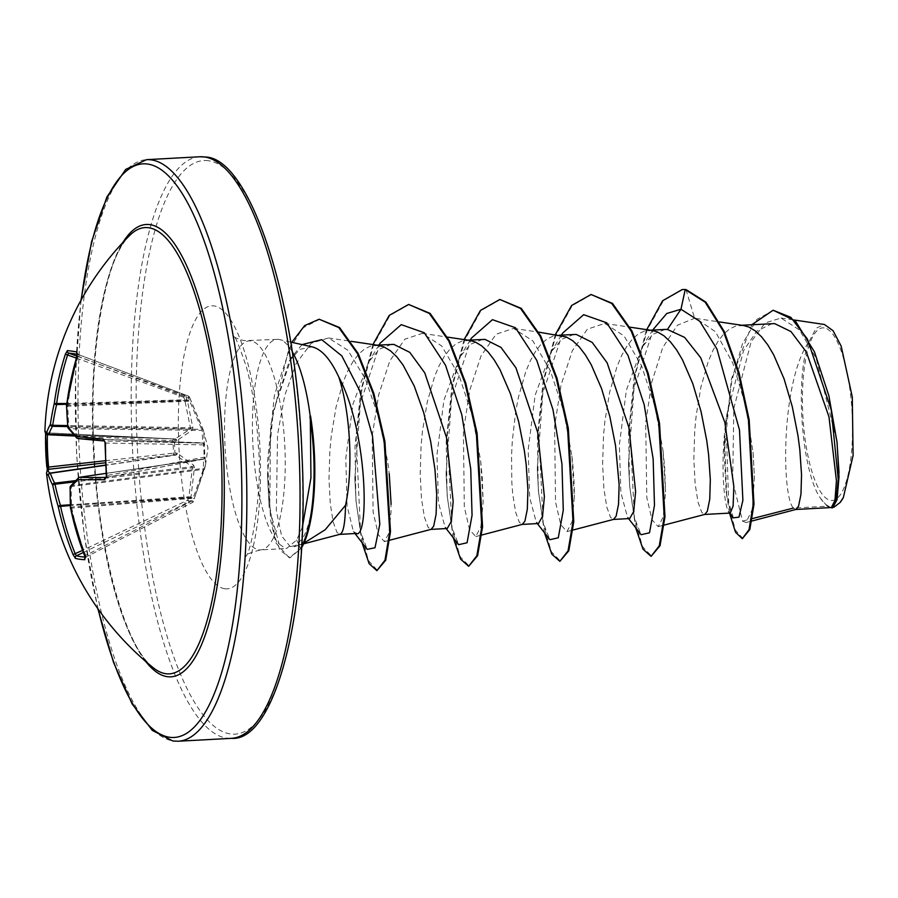 <?xml version="1.0" encoding="UTF-8"?>
<svg xmlns="http://www.w3.org/2000/svg" width="898" height="898" viewBox="0 0 898 898"><rect width="100%" height="100%" fill="white"/><g stroke="black" fill="none" stroke-linecap="round" stroke-linejoin="round"><path stroke-width="0.67" stroke-dasharray="4.49 3.37" d="M68.192 428.166A1.987 1.673 141.6 0 0 69.438 428.739A1.987 0.696 90.7 0 1 69.09 427.628A288.864 253.18 -136.2 0 1 67.833 406.188A1.987 0.73 87.6 0 1 67.754 405.425A289.212 268.502 -84.4 0 1 78.104 356.383L77.98 354.418A1.987 1.863 -80 0 1 77.441 354.104M106.29 475.693L107.008 475.502A289.134 224.051 -88.4 0 1 106.031 459.282A289.134 224.051 -88.4 0 1 105.762 442.995L104.639 440.985A289.212 8.385 -177.4 0 1 104.426 440.963A1.987 1.583 94.8 0 0 104.572 440.974L104.572 440.974A1.987 1.583 94.8 0 0 104.639 440.985L202.544 443.096A1.987 1.257 91.2 0 1 203.7 445.116L204.172 457.284A1.987 1.235 79.4 0 1 203.285 459.204L203.285 459.204A1.987 1.235 79.4 0 1 203.161 459.215A1.987 1.976 -147.4 0 0 204.901 457.262L203.745 431.68L189.433 397.141L185.886 396.635L187.368 400.564L192.89 427.964L192.34 430.063L176.951 440.57L174.425 440.671A1.987 1.594 94.8 0 0 173 438.898L173 438.898A1.987 1.594 94.8 0 0 172.921 438.886L175.233 438.92L190.601 428.773L184.73 399.767L186.863 399.082M48.694 434.363L48.66 434.363A289.212 8.385 -177.4 0 1 47.313 432.847L172.921 438.886L173.033 440.761L174.425 440.671L174.897 452.996L177.434 453.277L193.699 465.254L194.417 467.544L191.061 496.695L189.882 500.781L187.693 500.119L188.939 496.796L192.408 467.824L192.06 466.713L175.862 455.095L173.538 455.005L173.033 440.761L74.994 436.035M83.245 552.506L188.894 502.004A1.987 1.875 -87 0 0 189.882 500.781L192.34 500.781A1.987 0.629 62.9 0 1 192.509 502.476A1.987 0.629 62.9 0 1 192.419 502.498L188.894 502.004L187.693 500.119L82.481 550.429M66.744 403.516L184.73 399.767L183.742 397.32L184.808 395.547L188.311 396.04A1.987 0.718 110.7 0 1 188.356 396.052A1.987 0.718 110.7 0 1 188.389 397.982L202.14 430.411A1.987 1.796 -16.7 0 1 203.734 431.635L203.745 431.68A1.987 1.796 -16.7 0 1 203.745 431.68L203.027 429.401M205.047 457.037L107.008 475.502L106.155 477.41L203.285 459.204A1.987 1.987 0 0 0 204.587 458.317L204.733 458.092A1.987 1.976 -147.4 0 0 205.047 457.037L205.552 464.749L204.553 468.981L194.249 498.738L193.081 498.244L192.34 500.781L85.748 555.368A289.212 268.502 -84.4 0 1 71.694 507.785A1.987 0.73 85.5 0 1 71.705 507.033A288.864 241.27 -41.3 0 1 71.357 486.559A1.987 0.685 82.6 0 1 71.615 485.537A288.864 83.817 -13.8 0 1 79.417 477.388A1.987 0.584 81.6 0 1 79.518 477.287M85.063 557.714A1.987 1.875 -87.2 0 1 85.77 557.108L192.397 502.498A1.987 0.629 62.9 0 1 192.397 502.498A1.987 1.919 -75 0 0 193.44 501.286L194.181 498.749M153.21 667.719A223.467 63.747 86.9 0 1 93.594 454.208A223.467 63.747 86.9 0 1 129.626 235.467C106.043 255.75 88.139 350.837 94.043 450.145C98.039 552.315 126.775 649.725 153.21 667.719M47.033 470.586L47.302 470.137A1.987 1.976 -146.2 0 0 46.988 471.45L46.842 467.274M45.585 434.565A291.109 289.145 60.2 0 1 45.585 434.553L45.428 430.793A291.199 8.452 2.6 0 0 44.9 431.264M824.173 327.905A86.444 24.661 -93.1 0 0 802.644 410.633A86.444 24.661 -93.1 0 0 830.807 500.411A86.444 24.661 -93.1 0 0 852.337 417.682A86.444 24.661 -93.1 0 0 824.173 327.905M290.222 546.613L301.851 544.166L294.364 546.725L290.222 546.613L281.602 535.949L276.348 510.704L277.549 434.789L284.711 395.558L296.217 363.443L311.258 343.249L328.477 337.962L347.896 350.254L365.531 379.225L379.349 419.523L387.992 463.559C389.799 476.905 390.484 489.287 390.81 496.336L391.045 512.073L388.834 533.266L384.344 541.629L378.372 534.68L373.108 512.051L372.187 436.058L378.63 395.03L389.822 360.873L404.886 339.175L422.329 333.371L441.648 345.921L459.08 375.499L472.528 416.391L480.654 460.854L483.135 501.96L480.857 526.767L475.76 536.589L469.587 529.697L464.311 507.056L463.402 431.04L469.834 390.058L481.014 355.934L496.089 334.213L513.544 328.41L532.851 340.926L550.261 370.459L563.72 411.385L571.869 455.881L574.35 496.987L572.071 521.794L566.975 531.594L560.779 524.701L555.525 502.038L554.616 426.067L561.048 385.062L572.25 350.905L587.314 329.218L604.747 323.415L624.065 335.953L641.498 365.542L654.945 406.468L663.083 450.919L665.564 491.981L663.285 516.81L658.189 526.643L652.06 519.875L646.818 497.672L645.673 422.7L651.847 381.931L662.69 347.627L677.395 325.244L694.603 318.285L695.928 318.442L715.414 331.699L732.802 363.106L745.823 406.233L753.029 452.199L754.432 476.984L752.311 509.48L746.025 522.524L742.545 521.109L732.667 481.115L733.823 408.377L751.143 341.79L765.062 322.977L781.024 318.038L799.456 329.97L816.102 358.122L837.059 442.366M312.167 346.853L299.73 349.389L289.291 361.018L273.183 411.722L267.525 474.526L269.142 507.404L279.065 543.874A104.673 29.859 86.9 0 1 252.417 429.3A104.673 29.859 86.9 0 1 277.055 339.377A104.673 29.859 86.9 0 1 278.75 339.444A104.673 29.859 86.9 0 1 279.458 339.579A104.673 29.859 86.9 0 1 292.142 351.556M310.517 415.886C318.352 464.277 314.682 519.897 302.222 538.968L294.364 546.736M302.413 527.081L296.654 540.035L286.585 548.498L285.149 548.409L279.065 543.874M391.472 344.361L379.517 349.165L368.696 361.827L352.892 404.369L345.82 458.216L347.043 505.754L353.385 531.448L356.551 533.446M378.754 345.438L370.919 345.954L364.667 348.907L358.706 354.081L353.127 361.344L348.009 370.515L343.418 381.381L336.043 407.075L331.272 435.957L329.88 450.717L328.982 479.083L330.273 503.632L333.169 521.996L336.952 532.391L339.927 534.321M827.204 506.214L820.424 498.188C801.521 471.495 794.528 376.655 809.177 341.363C780.856 380.875 781.507 496.414 793.394 508.066L827.204 506.214A93.459 26.659 -93.1 0 0 830.594 507.426A93.459 26.659 -93.1 0 0 830.762 507.449L831.324 507.538M793.394 508.066L795.976 509.435M772.213 323.583L756.846 331.036L743.544 350.669L726.852 414.371C719.208 464.67 724.619 511.669 729.726 512.938L730.254 513.061M729.636 513.095L728.985 512.275L729.726 512.938M743.6 325.525L735.765 326.041L729.513 329.005L723.552 334.168L717.973 341.431L712.855 350.602L708.264 361.467L700.878 387.173L696.118 416.043L694.726 430.804L693.828 459.17L695.119 483.719L698.015 502.083L701.787 512.489L704.773 514.419M665.104 329.42L653.149 334.236L642.328 346.897L626.344 390.226L619.373 444.914L620.877 492.519L627.444 517.136L629.689 518.55M652.386 330.498L644.551 331.025L638.298 333.977L632.338 339.152L626.759 346.415L621.64 355.586L617.049 366.44L609.675 392.145L604.904 421.027L603.512 435.777L602.614 464.143L603.905 488.703L606.801 507.067L610.584 517.461L613.559 519.392M573.889 334.404L561.935 339.208L551.125 351.881L535.141 395.199L528.17 449.887L529.674 497.503L536.229 522.108L538.474 523.523M561.171 335.482L553.336 335.998L547.095 338.961L541.135 344.125L535.545 351.387L530.426 360.558L525.835 371.424L518.46 397.118L515.744 411.34L512.309 440.761L511.557 455.252L511.804 482.035L512.691 493.676L515.587 512.04L519.37 522.434L522.344 524.365M482.686 339.388L470.743 344.181L459.911 356.854L443.915 400.205L436.956 454.871L438.46 502.476L445.015 527.104L447.26 528.495M469.968 340.454L462.133 340.982L455.881 343.934L449.92 349.109L444.342 356.36L439.223 365.542L434.632 376.397L427.246 402.102L422.487 430.984L421.095 445.734L420.197 474.099L421.476 498.659L424.384 517.012L428.155 527.418L431.141 529.349M839.013 476.838L837.059 499.108L832.356 507.595L833.961 507.19M809.177 341.363L816.159 328.174L824.431 324.492M742.545 521.109L752.367 518.584M733.374 517.854L726.718 495.932L724.596 439.245L726.852 414.371M729.502 513.095L726.123 491.083L724.248 452.906L731.399 379.046L751.862 324.694M743.039 538.643L735.282 530.033L728.749 504.957L726.089 423.845L731.87 380.438L742.433 343.855L756.924 319.34L773.896 310.18M832.693 507.785L830.807 507.505M685.982 289.526L694.603 318.285M653.856 328.152L634.044 388.127L628.488 463.413L629.756 487.199L634.459 517.809L641.082 534.714M562.642 333.124L542.83 393.088L537.285 468.374L538.553 492.216L543.245 522.804L549.868 539.687M471.428 338.108L451.627 398.061L446.07 473.325L447.339 497.211L452.042 527.788L458.665 544.671M380.213 343.081L360.412 403.056L354.856 478.331L356.124 502.128L360.727 532.334L367.215 549.34M302.042 344.596L291.592 357.247L273.183 411.722M646.19 330.632L634.156 377.53L628.622 432.196L629.52 485.279L635.638 527.687M555.357 334.617L543.11 381.527L537.442 436.484L538.284 489.949L544.424 532.66M464.143 339.59L451.896 386.51L446.239 441.457L447.081 494.933L453.209 537.644M372.939 344.574L360.693 391.472L355.024 446.396L355.866 499.849L361.995 542.572M291.805 342.329L274.384 395.322L267.559 461.404L270.612 519.976L276.023 543.054L289.268 557.793L301.245 548.33L302.222 538.968M683.03 289.47L663.442 300.628L647.076 330.262L635.537 373.894L629.734 424.945L634.471 518.438L642.564 546.725L651.847 556.311M591.816 294.454L572.228 305.612L555.862 335.246L544.323 378.877L538.519 429.918L543.256 523.399L551.35 551.698L560.633 561.284M500.601 299.427L481.014 310.596L464.648 340.23L453.12 383.861L447.305 434.913L452.053 528.383L460.146 556.681L469.418 566.268M409.398 304.411L389.945 315.411L373.647 344.664L362.096 387.801L356.18 438.404L360.558 531.796L368.483 560.666L377.665 570.623M319.901 319.183L302.918 327.871L288.359 350.815L270.624 425.641L269.759 506.113L274.889 537.15L280.154 550.328L290.032 557.748L301.245 548.33A103.674 29.578 86.9 0 0 301.492 547.926M820.424 498.188A92.954 26.513 -93.1 0 0 840.158 502.409L840.045 502.543M301.571 546.489A103.674 29.578 86.9 0 1 300.482 548.375L296.654 540.035M105.032 443.028L204.43 444.925A1.987 1.987 65.3 0 0 202.544 443.096L78.148 438.55A1.987 0.606 92.1 0 1 77.924 438.37A288.864 112.576 -170.1 0 1 69.438 428.739L202.14 430.411L202.69 443.028A1.987 1.987 65.2 0 1 204.576 444.858M105.998 477.433A1.987 1.594 -90.9 0 1 106.043 477.422L203.599 459.035L203.341 469.373L193.081 498.244L70.515 508.201M79.114 477.444A1.987 1.695 -133.7 0 1 79.417 477.388L203.599 459.035A1.987 1.897 -9.7 0 0 205.137 457.205M77.228 353.7L77.98 354.418A289.134 17.118 -160.6 0 0 77.239 354.295M174.504 439.021L74.321 435.306L174.582 439.032A1.987 1.594 94.8 0 0 174.504 439.021M45.585 432.982L45.517 431.366L47.313 432.836L47.37 434.711M84.928 557.063A289.134 46.011 -24 0 0 85.77 557.108L192.509 502.476A1.987 1.987 0 0 0 193.508 501.275L194.72 497.369A1.987 0.572 21.8 0 0 194.72 497.211M85.77 557.108L85.748 555.368L84.693 556.019M187.368 400.564A1.987 0.909 -14.9 0 0 185.246 400.497L66.643 404.268M192.89 427.964A1.987 0.887 -5.4 0 0 190.87 427.74L67.631 425.562M76.296 358.066L183.742 397.32L185.886 396.635A1.987 1.863 -80.1 0 0 184.808 395.547L76.869 356.113M192.34 430.063A1.987 1.695 50.4 0 0 190.601 428.773L67.72 426.595M176.951 440.57A1.987 1.549 59.2 0 0 175.233 438.92L74.197 435.182M176.008 440.795A1.987 1.594 94.8 0 0 174.582 439.032L173 438.898A1.987 1.987 0 0 0 172.932 438.886L47.313 432.836A1.987 1.987 66.4 0 1 45.428 430.793M76.936 355.889L188.389 397.982L189.433 397.141A1.987 1.931 -84.6 0 0 188.311 396.04L77.98 354.418M66.519 405.245L189.321 400.418L190.376 399.576M66.665 405.817A1.987 0.718 -1.1 0 0 67.833 406.188L191.027 401.08M67.878 427.313A1.987 0.662 -5.6 0 0 69.09 427.628L203.027 429.379L189.512 397.197A1.987 1.987 0 0 0 188.356 396.052L78.014 354.429M105.358 460.719L174.897 452.996A1.987 1.594 -90.9 0 1 173.538 455.005L105.448 462.796M176.468 452.974A1.987 1.594 -90.9 0 1 175.121 454.983L105.56 465.063M77.284 438.258A1.987 1.616 135.9 0 0 77.924 438.37L202.982 442.86A1.987 1.83 3.4 0 1 204.643 444.51M177.434 453.277A1.987 1.482 -57.3 0 1 175.862 455.095L105.571 465.265M193.699 465.254A1.987 1.616 -47.7 0 1 192.06 466.713L75.634 480.61M194.417 467.544A1.987 0.685 0.9 0 1 192.408 467.824L74.366 481.923M191.061 496.695A1.987 0.718 9.9 0 1 188.939 496.796L70.269 504.777M190.679 498.255L188.49 497.593L70.313 505.54M203.307 458.99A1.987 1.976 -147.4 0 0 204.733 458.092L203.375 458.968L106.099 473.347L203.307 458.99M70.572 486.076A1.987 1.762 -139.1 0 1 71.615 485.537L203.599 468.352A1.987 1.875 16.7 0 0 205.047 467.072L205.047 467.072A1.987 1.875 16.7 0 0 205.103 466.881M70.19 487.075A1.987 0.864 -178.6 0 1 71.357 486.559L203.341 469.373A1.987 0.696 13.8 0 0 204.542 469.025A1.987 0.696 13.8 0 0 204.553 468.981M70.437 507.976A1.987 0.92 176.6 0 1 71.705 507.033L193.598 497.458A1.987 0.572 21.8 0 0 194.72 497.369L205.563 464.749M46.505 473.055A291.199 22.933 173 0 1 46.988 471.45M98.14 609.069A287.248 81.943 86.9 0 1 81.269 299.775M178.275 741.232A291.21 83.076 86.9 0 1 173.572 741.03A291.21 83.076 86.9 0 1 79.046 446.766A291.21 83.076 86.9 0 1 146.542 159.664M208.403 160.731A287.248 81.943 -93.1 0 0 136.844 435.62A287.248 81.943 -93.1 0 0 230.427 733.958A287.248 81.943 -93.1 0 0 301.997 459.069A287.248 81.943 -93.1 0 0 208.403 160.731M199.749 156.768A291.21 83.076 -93.1 0 0 132.253 443.87A291.21 83.076 -93.1 0 0 226.779 738.122A291.21 83.076 -93.1 0 0 231.482 738.336M258.905 549.845A104.673 29.859 -93.1 0 0 260.588 549.913A104.673 29.859 -93.1 0 0 284.857 446.733A104.673 29.859 -93.1 0 0 250.879 340.971A104.673 29.859 -93.1 0 0 249.184 340.892A104.673 29.859 -93.1 0 0 224.927 444.083A104.673 29.859 -93.1 0 0 258.905 549.845M224.848 588.762A141.727 40.432 -93.1 0 0 260.162 453.131A141.727 40.432 -93.1 0 0 213.982 305.915A141.727 40.432 -93.1 0 0 178.68 441.558A141.727 40.432 -93.1 0 0 224.848 588.762M145.712 661.467A226.521 64.622 86.9 0 1 94.088 454.175A226.521 64.622 86.9 0 1 122.846 242.505M205.496 465.052L207.966 447.967L203.947 432.421M80.966 300.302L75.499 374.735L76.622 455.129L84.255 535.174L97.792 608.563M277.055 339.377L244.245 340.679C238.037 339.107 234.468 337.558 233.525 336.043C234.962 335.414 239.25 345.741 246.389 366.99C252.551 389.305 256.502 415.437 258.265 445.397C263.148 491.161 250.43 556.053 245.547 556.446C245.289 554.672 250.306 552.506 260.588 549.913L286.585 548.498M290.66 342.071L279.458 339.579M376.879 345.158L375.027 345.259M741.726 325.244L739.873 325.345M650.511 330.217L648.659 330.329M559.308 335.201L557.445 335.302M468.094 340.174L466.242 340.275M781.024 318.038L794.55 320.047M726.718 495.932L726.123 491.083M724.596 439.245L724.248 452.906M753.029 452.199L754.432 476.984M328.477 337.962L351.073 341.319M384.344 541.629L389.721 540.214M422.329 333.371L447.507 337.12M475.76 536.589L481.788 535.017M513.544 328.399L538.721 332.137M566.975 531.616L572.991 530.033M604.747 323.415L629.925 327.164M658.189 526.632L664.206 525.061M695.928 318.442L719.455 321.933M746.025 522.546L751.94 520.997M303.636 543.84L298.439 545.209M267.525 474.526L269.153 507.404M628.488 463.413L629.756 487.199M537.285 468.374L538.553 492.216M446.07 473.325L447.339 497.211M354.856 478.331L356.124 502.128M642.328 346.897L652.655 330.105M627.433 517.136L628.578 518.606M561.441 335.089L551.114 351.87M537.363 523.579L536.218 522.108M470.238 340.061L459.911 356.854M446.16 528.563L445.015 527.104M379.023 345.034L368.696 361.827M355.013 533.535L353.397 531.448M291.592 357.247L289.291 361.018M480.666 460.854L482.271 477.725L483.135 501.96M571.869 455.881C573.104 465.591 574.462 482.787 574.35 496.987M663.083 450.919L664.688 467.746L665.564 491.981M290.032 557.748L289.268 557.793M85.085 558.04L85.86 557.097"/><path stroke-width="1.35" d="M77.441 354.104A1.987 1.863 -80 0 1 76.869 351.949L77.071 355.877A291.199 270.354 95.6 0 0 66.654 405.256A290.851 254.92 43.8 0 0 67.922 426.842A290.851 113.35 9.9 0 0 76.465 436.529A1.987 1.616 135.9 0 0 77.284 438.258M67.878 427.313A1.987 0.662 -5.6 0 1 67.777 427.134A1.987 0.662 -5.6 0 1 67.922 426.842A1.987 1.673 141.6 0 0 68.192 428.166L76.813 437.943A1.987 1.987 0 0 0 78.025 438.538A1.987 1.774 95.8 0 0 78.036 438.538A1.987 1.774 95.8 0 1 76.465 436.529A291.199 8.452 2.6 0 0 103.147 438.987L105.448 443.051A291.109 225.589 91.6 0 0 105.717 459.439A291.109 225.589 91.6 0 0 106.705 475.772L106.155 477.41M77.239 354.295A289.134 17.118 -160.6 0 0 72.884 353.61A289.134 17.118 -160.6 0 0 68.618 353.094L67.608 354.89A289.212 282.892 102.6 0 0 56.596 403.842L56.585 404.594A288.864 255.638 155.1 0 0 52.724 425.304L52.454 426.326A288.864 98.185 176.3 0 0 48.874 434.239L48.672 434.363A1.987 1.976 -73.3 0 1 48.178 434.284C46.292 434.093 45.203 433.094 44.9 431.264A291.21 291.21 0 0 1 129.626 235.467L129.626 235.467A223.467 63.747 86.9 0 1 148.686 227.755A223.467 63.747 86.9 0 1 221.492 459.855A223.467 63.747 86.9 0 1 165.816 673.713A223.467 63.747 86.9 0 1 153.21 667.719L153.21 667.719A291.21 291.21 0 0 1 46.505 473.055A291.199 22.933 173 0 0 48.425 475.278A290.851 127.808 179.4 0 0 52.724 485.212A1.987 0.606 -12.2 0 1 54.991 484.235A288.864 267.548 26.2 0 0 60.458 505.439L60.536 506.203A289.212 282.892 102.6 0 0 75.252 553.875L76.397 555.783A289.134 46.011 -24 0 0 84.928 557.063M106.705 475.772L104.707 479.644A291.199 22.933 173 0 1 78.115 479.498A290.851 84.401 166.2 0 0 70.257 487.693A290.851 242.931 138.7 0 0 70.616 508.313A291.199 270.354 95.6 0 0 84.771 556.221L84.85 559.712A291.109 46.326 156 0 1 79.731 559.241A291.109 46.326 156 0 1 75.421 558.376L73.052 554.56L82.481 550.429M74.197 435.182L48.874 434.239A1.987 1.852 -161.2 0 1 46.775 432.32A290.851 98.859 -3.7 0 1 50.389 424.35A290.851 257.389 -24.9 0 1 54.273 403.494A291.199 284.834 -77.4 0 1 65.363 354.216L67.44 350.613A291.109 17.23 19.4 0 1 71.739 351.118A291.109 17.23 19.4 0 1 76.869 351.949M302.929 543.784L325.199 529.719L345.55 505.271A93.459 26.659 86.9 0 0 338.883 377.227C330.397 358.83 321.192 348.649 311.28 346.684M292.142 351.556A104.673 29.859 86.9 0 1 310.293 416.919L310.517 415.886A103.674 29.578 86.9 0 1 301.492 547.926M430.973 529.393L447.26 528.495L451.301 521.401L453.176 501.69L446.542 437.629L424.754 372.85L409.78 352.364L393.807 344.383L376.879 345.158M795.819 509.48L831.324 507.538L834.96 500.467L836.431 480.778L828.966 416.762L806.37 352.027L790.981 331.564L774.604 323.606L741.726 325.244M704.616 514.453L730.254 513.061L733.116 506.034L733.834 486.39L724.843 422.419L700.743 357.808L684.624 337.401L667.439 329.454L665.104 329.42M613.401 519.437L629.689 518.55L633.719 511.456L635.604 491.756L628.959 427.673L607.16 362.859L592.186 342.396L576.224 334.426L559.308 335.201M522.187 524.41L538.474 523.523L542.515 516.429L544.39 496.717L537.734 432.555L515.935 367.821L500.972 347.38L485.01 339.399L468.094 340.174M751.94 520.997L795.976 509.435L798.535 506.236L800.96 494.304L801.544 474.773L799.804 449.561L797.963 435.597L792.283 406.682L784.055 378.81L773.649 354.755L767.801 344.922L761.627 336.885L755.24 330.857L748.73 326.984L743.6 325.525L719.455 321.933M664.206 525.061L704.773 514.419L707.321 511.22L709.746 499.288L710.329 479.745L708.589 454.545L706.748 440.581L701.069 411.654L692.841 383.783L682.435 359.728L676.587 349.894L670.413 341.869L664.026 335.841L657.516 331.968L652.386 330.498L629.925 327.164M572.991 530.033L613.559 519.392L616.118 516.193L618.531 504.261L619.126 484.729L615.534 445.554L609.854 416.627L601.638 388.767L591.221 364.711L585.373 354.878L579.21 346.841L572.812 340.813L566.301 336.941L538.721 332.137M481.788 535.017L522.344 524.365L524.903 521.177L527.328 509.245L527.912 489.702L526.172 464.502L524.331 450.538L518.651 421.611L510.423 393.739L500.018 369.684L494.158 359.851L487.996 351.825L481.609 345.797L475.098 341.925L469.968 340.454L447.507 337.12M389.721 540.214L431.141 529.349L433.689 526.149L436.114 514.217L436.697 494.686L434.958 469.474L430.602 441.098L423.62 412.339L414.247 386.061L402.955 364.835L396.781 356.798L390.394 350.77L383.884 346.897L378.754 345.438L351.073 341.319M836.925 441.131L839.024 472.741M833.961 507.19L840.045 502.543L843.379 497.47L853.1 455.466L852.292 396.995L841.19 346.157L833.097 330.722L824.431 324.492L794.55 320.047M752.367 518.584L793.394 508.066M355.743 533.345C369.325 541.528 368.337 432.219 338.883 377.227M338.916 534.265C342.89 535.107 345.101 525.442 345.55 505.271M667.439 329.454L680.976 309.249L699.845 321.349L716.941 349.053L739.492 429.985L742.893 500.309L738.975 517.125L733.374 517.854L728.985 512.275M652.655 330.105L666.743 313.492L680.976 309.249L685.219 289.56L705.166 302.199L723.451 331.463L738.279 372.749L748.427 419.849L753.242 504.227L749.055 529.607L742.287 538.688L735.529 532.233L729.502 513.095M751.862 324.694L773.133 310.225L790.812 317.32L807.369 339.029L831.222 409.814L838.227 479.352L836.161 500.366L831.941 507.83L830.908 507.561M685.982 289.526L682.267 289.515L685.982 289.526L705.929 302.155L724.203 331.418L739.043 372.715L749.179 419.815L753.994 504.182L749.819 529.562L742.287 538.688M773.133 310.225L795.269 320.788L814.464 351.881L828.888 395.805L837.059 442.366L839.013 476.838L837.071 499.658L832.693 507.785L831.941 507.83M389.216 473.684L391.113 504.395M310.293 416.919L310.944 477.736L302.413 527.081M628.578 518.606L641.082 534.714L649.501 532.795L654.474 505.35L653.16 458.957L644.18 404.661L627.971 355.361L606.689 322.775L583.655 314.693L562.642 333.124L561.441 335.089M537.363 523.579L549.868 539.687L558.287 537.779L563.271 510.333L561.946 463.94L552.977 409.645L536.768 360.334L515.474 327.748L492.452 319.677L471.428 338.108L470.238 340.061M446.16 528.563L458.665 544.671L467.072 542.751L472.056 515.306L470.743 468.913L461.763 414.618L445.554 365.306L424.26 332.731L401.238 324.649L380.213 343.081L379.023 345.034M355.013 533.535L367.215 549.34L375.005 547.758L379.809 524.241L372.535 436.181L359.526 390.293L341.79 355.855L321.697 339.657L302.042 344.596M682.267 289.515L662.601 300.763L646.19 330.632M635.638 527.687L643.024 549.194L651.084 556.356L659.267 545.816L664.228 516.799L658.773 423.362L647.436 373.242L631.227 331.126L611.729 303.457L591.052 294.488L571.633 305.466L555.357 334.617M544.424 532.66L551.821 554.167L559.869 561.329L568.052 550.8L573.025 521.783L567.558 428.346L556.232 378.226L540.012 336.099L520.514 308.429L499.838 299.472L480.419 310.45L464.143 339.59M453.209 537.644L460.607 559.151L468.666 566.301L476.838 555.772L481.811 526.767L476.355 433.33L465.018 383.21L448.809 341.083L429.311 313.413L408.635 304.444L389.216 315.423L372.939 344.574M361.995 542.572L369.123 563.63L376.902 570.668L384.961 560.24L389.743 531.773L384.142 441.3L373.063 393.414L357.415 353.52L338.771 327.557L319.149 319.228L304.691 325.57L291.805 342.329M651.084 556.356L660.019 545.771L664.991 516.765L659.536 423.317L648.199 373.209L631.99 331.081L612.492 303.412L591.052 294.488M559.869 561.329L568.816 550.755L573.777 521.749L568.322 428.301L556.996 378.181L540.776 336.065L521.278 308.384L499.838 299.472M468.666 566.301L477.601 555.727L482.574 526.722L477.107 433.285L465.781 383.165L449.572 341.049L430.075 313.368L408.635 304.444M376.902 570.668L385.713 560.206L390.495 531.728L384.894 441.255L373.826 393.369L358.167 353.475L339.534 327.512L319.149 319.228M840.214 502.341L840.146 502.42A92.954 26.513 -93.1 0 0 840.214 502.341A92.954 26.513 -93.1 0 0 843.379 497.47M309.911 416.941A103.674 29.578 86.9 0 1 301.571 546.489M79.518 477.287A1.987 0.584 81.6 0 1 79.585 477.265A1.987 0.584 81.6 0 1 79.63 477.265A289.212 22.776 -7 0 0 105.998 477.422M44.9 431.264A291.199 8.452 2.6 0 0 46.775 432.32A1.987 1.976 -73.3 0 0 48.166 434.273A1.987 1.976 -73.3 0 1 48.166 434.273A1.987 1.987 0 0 0 48.672 434.363L74.321 435.317L48.694 434.363M74.994 436.035L47.37 434.711A289.134 287.18 -119.8 0 0 48.615 467.207L48.717 469.284A1.987 1.976 -146.2 0 0 47.302 470.137L46.505 473.055M105.448 462.796L48.717 469.284A289.212 22.776 -7 0 0 50.142 473.078L50.367 473.268A1.987 1.762 161.2 0 0 48.425 475.278A1.987 1.964 119.5 0 1 50.142 473.078L105.56 465.063M105.571 465.265L50.367 473.268A288.864 126.944 -0.6 0 0 54.643 483.124L54.991 484.235L74.366 481.923M66.665 405.817A1.987 0.718 -1.1 0 1 66.508 405.537A1.987 0.718 -1.1 0 1 66.654 405.256L66.519 405.245A1.987 1.987 0 0 0 66.508 405.537L67.777 427.134A1.987 1.987 0 0 0 68.192 428.166M105.448 443.051L104.392 440.929L78.036 438.538A1.987 1.774 95.8 0 0 78.148 438.55A289.212 8.385 -177.4 0 0 104.426 440.963A1.987 1.583 94.8 0 1 103.147 438.987M66.519 405.245L77.071 355.877M76.869 356.113L68.618 353.094A1.987 1.931 -84.7 0 1 67.44 350.613M104.707 479.644A1.987 1.594 -90.9 0 1 105.998 477.433M76.296 358.066L65.363 354.216M70.572 486.076A1.987 1.987 0 0 0 70.089 487.333A1.987 0.864 -178.6 0 0 70.257 487.693A1.987 1.762 -139.1 0 1 70.572 486.076L78.508 477.792A1.987 1.695 -133.7 0 0 78.115 479.498A1.987 1.774 -88 0 1 79.63 477.265L106.099 473.358L79.585 477.265A1.987 1.987 0 0 0 78.508 477.792A1.987 1.695 -133.7 0 1 79.114 477.444M66.744 403.516L54.273 403.494A1.987 0.763 -167.1 0 0 56.585 404.594L66.643 404.268M67.631 425.562L52.724 425.304A1.987 0.797 -171.8 0 1 50.389 424.35A1.987 1.818 -150.5 0 0 52.454 426.326L67.72 426.595M70.437 507.976A1.987 1.987 0 0 0 70.482 508.257L70.616 508.313A1.987 0.92 176.6 0 1 70.437 507.976L70.089 487.333A1.987 0.864 -178.6 0 1 70.19 487.075M84.771 556.221L70.515 508.201M85.86 557.097L85.085 558.04L84.693 556.019M84.85 559.712A1.987 1.875 -87.2 0 1 85.063 557.714M47.37 434.711L45.585 434.553L45.585 432.982M75.421 558.376A1.987 1.919 -74.7 0 1 76.397 555.783L83.245 552.506M105.358 460.719L46.842 467.274A291.109 289.145 60.2 0 1 45.585 434.565L47.302 470.137M73.052 554.56A291.199 284.834 -77.4 0 1 58.235 506.562L70.313 505.54M75.634 480.61L54.643 483.124A1.987 1.74 152.1 0 0 52.724 485.212A290.851 269.389 -153.8 0 0 58.235 506.562A1.987 0.561 -16.8 0 1 60.458 505.439L70.269 504.777M122.846 242.505A226.521 64.622 86.9 0 1 149.932 224.646A226.521 64.622 86.9 0 1 223.725 459.911A226.521 64.622 86.9 0 1 167.297 676.677A226.521 64.622 86.9 0 1 145.712 661.467M81.269 299.775A287.248 81.943 86.9 0 1 147.598 164.042A287.248 81.943 86.9 0 1 241.18 462.38A287.248 81.943 86.9 0 1 169.621 737.269A287.248 81.943 86.9 0 1 98.14 609.069M199.749 156.768L146.542 159.664A291.21 83.076 86.9 0 1 151.246 159.878A291.21 83.076 86.9 0 1 245.783 454.13A291.21 83.076 86.9 0 1 178.275 741.232L231.482 738.336A291.21 83.076 -93.1 0 0 298.989 451.234A291.21 83.076 -93.1 0 0 204.452 156.97A291.21 83.076 -93.1 0 0 199.749 156.768L205.171 157.004C249.891 157.476 296.767 299.326 302.02 455.735C309.776 610.112 275.383 741.995 231.482 738.336M105.032 443.028L106.29 475.693M146.542 159.664L125.72 169.385L106.862 197.032L91.596 241.618L80.966 300.302M97.792 608.563L113.575 662.544L132.118 703.931L152.346 730.422L172.865 740.996L178.275 741.232M312.167 346.853L290.66 342.071M665.104 329.431L650.511 330.217M356.551 533.446L339.77 534.366M339.927 534.321L303.636 543.84M76.936 355.889L77.228 353.7L78.014 354.429"/></g></svg>
